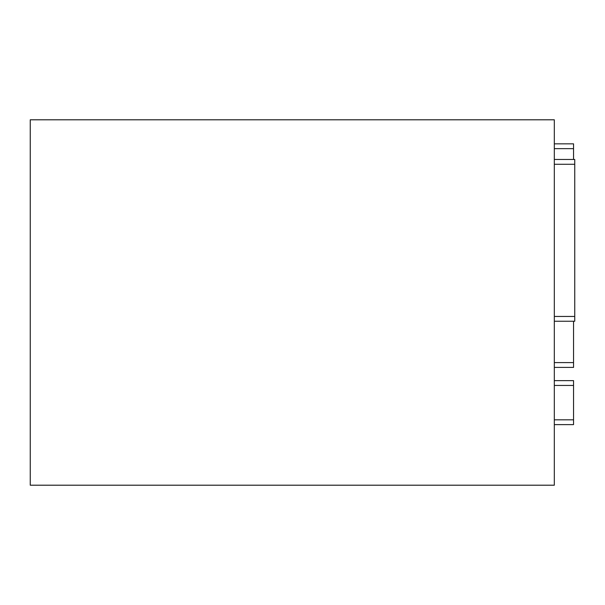<?xml version="1.0" encoding="UTF-8"?>
<svg xmlns="http://www.w3.org/2000/svg" width="605" height="605" viewBox="0 0 605 605"><rect width="100%" height="100%" fill="white"/><g stroke="black" fill="none" stroke-linecap="round" stroke-linejoin="round"><path stroke-width="0.91" d="M554.316 367.409L573.548 367.409L573.548 321.247M573.548 159.463L573.548 143.839L554.316 143.839M554.316 424.619L573.548 424.619L573.548 380.628L554.316 380.628M554.316 119.798L554.316 485.202L30.25 485.202L30.25 119.798L554.316 119.798M574.75 321.247L554.316 321.247L574.75 321.247L574.75 159.463L554.316 159.463M573.548 362.599L554.316 362.599M554.316 148.648L573.548 148.648M573.548 419.817L554.316 419.817M554.316 385.438L573.548 385.438M574.75 164.273L554.316 164.273M554.316 316.445L574.75 316.445"/></g></svg>
